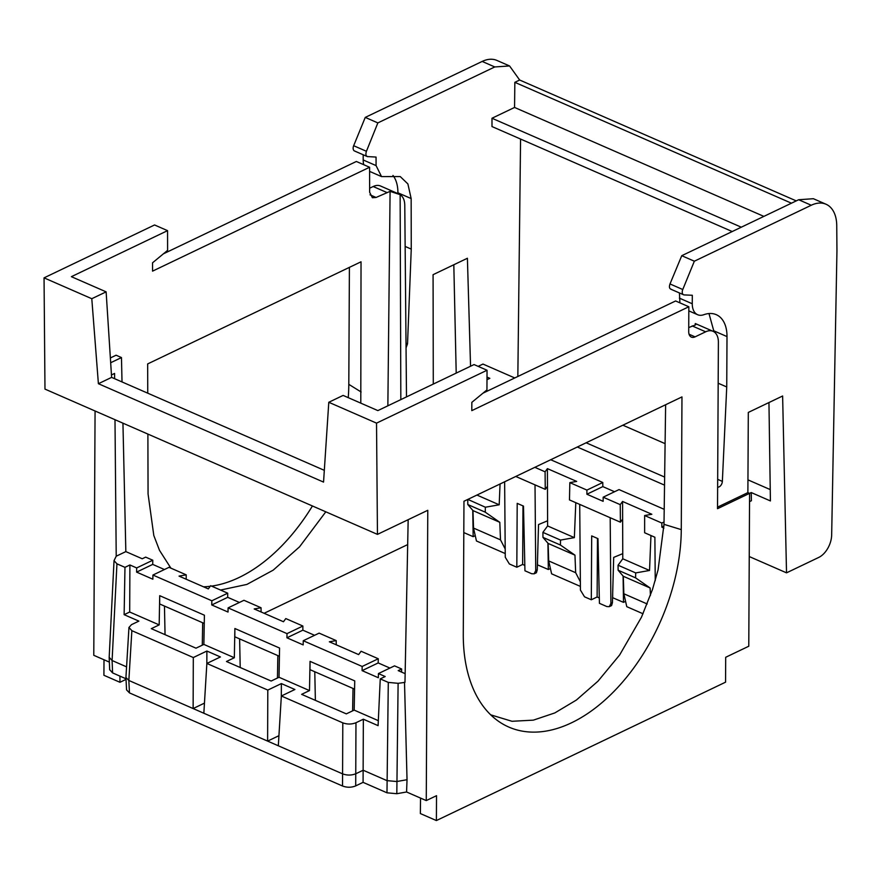 <?xml version="1.0" encoding="UTF-8"?>
<svg xmlns="http://www.w3.org/2000/svg" width="881" height="881" viewBox="0 0 881 881"><rect width="100%" height="100%" fill="white"/><g stroke="black" fill="none" stroke-linecap="round" stroke-linejoin="round"><path stroke-width="1.32" d="M741.306 227.199L491.983 118.252L491.994 126.567L732.221 231.538M763.871 216.385L514.559 107.449L491.983 118.252M514.559 107.449L514.845 82.329L791.446 203.192M514.845 82.329L519.658 80.017L796.259 200.89M509.581 65.965L496.939 60.437A37.299 22.752 113.6 0 0 482.171 61.439L494.77 66.945L509.581 65.965L519.658 80.017M798.671 199.734L813.383 198.71L826.026 204.238A37.299 22.752 113.6 0 0 811.269 205.24L798.671 199.734L681.751 255.699L670 283.946C668.932 287.085 669.406 288.88 671.41 289.32M749.246 556.55L786.524 572.837L818.757 557.42A18.655 11.376 113.6 0 0 831.664 534.976L836.95 250.865L836.741 225.569A37.299 22.752 113.6 0 0 826.026 204.238M768.948 402.551L770.412 500.937L751.229 492.556L751.405 500.738L749.533 501.63M670.915 289.232L683.568 294.761A4.658 2.841 113.6 0 0 684.218 294.915L692.312 295.267L692.268 303.769A18.655 11.376 113.6 0 0 697.631 314.715A18.655 11.376 113.6 0 0 703.842 314.704A37.299 22.752 -66.4 0 1 716.286 314.682A37.299 22.752 -66.4 0 1 727.001 336.586L726.737 386.957L718.18 383.224M679.438 292.955L679.912 302.855M727.001 336.586L713.753 330.793L708.985 313.548M713.753 330.793L713.742 331.652M726.737 386.957L722.354 481.4A4.658 2.841 -66.4 0 1 717.63 487.094M683.568 294.761A4.658 2.841 113.6 0 1 682.764 289.519L694.349 261.205L811.269 205.24M786.524 572.837L782.625 395.998L748.31 412.429L747.881 492.611L717.53 507.137M694.349 261.205L681.751 255.699M456.204 373.104L453.814 264.763M433.287 384.072L433.078 274.685L467.404 258.254L470.553 366.243M487.006 377.09L489.847 378.334L486.995 379.7M664.538 485.134L577.297 447.008M586.151 442.78L664.648 477.073M770.247 489.594L747.947 479.859M665.1 443.65L622.867 425.204M514.757 377.96L482.964 364.062L478.152 366.364M487.039 370.251L474.044 364.569L377.861 410.601L343.127 395.415L328.789 402.276L376.528 423.133L487.039 370.251L486.94 389.909L471.842 402.342L471.798 410.634L688.832 306.753L688.711 331.641A9.328 5.693 -66.4 0 0 691.387 337.115A9.328 5.693 -66.4 0 0 695.076 336.861L705.659 331.807A18.655 11.376 113.6 0 1 713.037 331.3A18.655 11.376 113.6 0 1 718.389 342.257L717.519 508.689L751.229 492.556M406.053 347.841L407.529 343.832L406.009 343.172M392.959 175.429A37.299 22.752 -66.4 0 1 397.904 192.785L411.152 198.566L411.251 249.103L407.529 343.832M411.152 198.566L407.892 183.931L400.249 176.574L381.528 176.596L376.077 165.595L376.055 157.071L367.278 156.565M367.928 156.708C365.901 156.256 365.406 154.45 366.43 151.29L377.85 122.911L494.77 66.945M517.841 376.484L520.572 139.055M405.139 246.438L411.251 249.103M367.102 156.477L354.481 150.959A4.658 2.841 113.6 0 1 353.666 145.717L365.252 117.404L482.171 61.439M363.754 164.703A18.655 11.376 113.6 0 1 363.181 159.968L363.203 154.77M397.904 192.785L397.904 193.6M365.252 117.404L377.85 122.911M406.493 396.902L404.775 205.207C404.654 200.141 403.102 196.628 400.139 194.657L400.833 399.611M664.208 509.328L619.035 489.594L603.166 497.192L620.246 504.648L620.422 522.191L622.636 519.173L622.779 558.785L618.066 565.217L618.121 570.227L623.296 576.273L623.847 593.761L626.776 606.668L643.042 613.771M614.553 491.741L602.824 486.609L602.78 482.491L550.713 459.739M580.392 586.405L551.616 573.828L548.687 560.922L575.667 572.705L580.359 581.779M560.415 545.02L560.525 540.075L542.905 532.377L542.96 537.388L560.415 545.02L574.963 555.151L548.125 543.423L548.687 560.922M574.963 555.151L575.667 572.705M542.96 537.388L548.125 543.423M542.905 532.377L547.608 525.946L574.357 537.63L560.525 540.075M547.608 525.946L547.409 468.626L576.681 481.411L569.842 482.623L569.478 499.923L620.422 522.191M575.8 502.688L574.357 537.63M569.842 482.623L586.911 490.089L602.78 482.491M547.409 468.626L545.086 471.809L545.262 489.34L535.02 484.869L535.736 570.569L534.139 573.817L531.717 573.74L524.944 570.778L523.49 506.101L517.202 503.359L516.817 567.232L522.642 564.446L524.823 565.393M534.844 467.326L545.086 471.809M602.824 486.609L586.889 494.23L586.911 490.089M603.166 497.192L603.144 501.333L586.889 494.23M620.246 504.648L622.57 501.465L651.841 514.262L644.65 515.528L661.84 523.039L664.032 521.993M663.966 526.166L661.873 527.157L661.84 523.039M663.911 528.049L661.873 527.157M644.65 515.528L644.639 532.763L654.88 537.245L655.244 580.601M579.72 504.395L580.425 590.094L584.532 596.822L591.305 599.774L597.12 596.988L599.311 597.946M622.757 553.642L613.694 557.398L612.416 602.692L610.896 603.419L609.3 606.657L606.877 606.58L599.432 603.331L597.968 538.643L591.691 535.901L591.305 599.774M623.098 576.042L623.495 602.351L612.559 597.659M623.495 602.351L625.576 601.349M747.881 492.611L749.577 493.349L748.773 646.236L725.691 657.281L725.57 682.169L436.392 820.563L436.524 795.686L426.261 800.587L406.57 791.986L396.813 793.715L386.979 792.801L363.082 782.361L355.704 785.896C351.409 787.636 347.026 787.669 342.533 786.006L129.463 692.895L128.846 680.462L193.126 708.555L204.447 703.137M475.244 535.67L473.163 536.661L463.802 532.576M504.637 481.786L505.265 557.255L509.372 563.972L516.817 567.232M537.399 564.82L548.334 569.5L547.927 543.192M550.416 568.509L548.334 569.5M610.896 603.419L610.192 517.709M597.483 538.434L597.12 596.988M612.691 593.012L612.658 597.615M609.3 606.657L611.568 605.577L612.416 602.692M622.57 501.465L622.636 519.173M650.96 535.527L649.528 570.47L622.779 558.785M649.528 570.47L635.686 572.914L635.586 577.859L650.123 587.99L650.431 595.457M647.194 603.97L623.847 593.761M650.123 587.99L623.296 576.273M635.586 577.859L618.121 570.227M635.686 572.914L618.066 565.217M547.597 520.792L538.533 524.558L537.256 569.842L536.397 572.738L534.139 573.817M537.531 560.162L537.498 564.776M515.77 476.456L535.02 484.869M522.995 505.881L522.642 564.446M473.163 536.661L472.767 510.352M547.464 486.323L545.262 489.34M467.833 499.395L485.365 507.225L499.197 504.791L500.056 483.977M505.198 548.929L500.507 539.866L499.802 522.312L485.255 512.169L485.365 507.225M499.197 504.791L476.918 495.056M467.745 499.527L467.8 504.538L485.255 512.169M467.8 504.538L472.965 510.584L499.802 522.312M472.965 510.584L473.526 528.071L500.507 539.866M505.231 553.554L476.456 540.978L473.526 528.071M426.261 800.587L427.781 510.297L377.453 534.382L44.975 389.105L44.05 277.856L154.56 224.963L167.555 230.646L167.599 250.358L152.534 262.813L152.556 271.139L369.591 167.258L369.635 192.212L372.366 197.718L376.066 197.465L390.085 191.364L400.139 194.657M387.86 405.811L390.085 191.364M119.948 676.112L119.959 682.29L126.027 679.383M264.124 613.286L407.672 544.59M110.367 357.95L116.083 355.208L121.468 357.565L122.019 381.925M167.555 230.646L71.383 276.678L106.127 291.853L91.789 298.714L98.397 383.709L323.547 482.094L328.789 402.276M147.755 393.179L147.667 363.919L361.034 261.8L360.792 403.135M170.892 568.146L159.516 550.372L153.812 535.516L148.063 493.955L147.887 434.069M220.536 590.05L246.878 584.422L273.209 570.139L299.518 546.859L325.805 511.817M369.591 167.258L356.353 161.476L163.426 253.816M95.071 410.987L93.782 655.31L109.365 662.116M119.959 682.29L103.914 675.275L104.002 659.77M398.267 193.754L380.559 186.012A18.655 11.376 113.6 0 0 373.181 186.519L369.635 188.215M348.259 397.661A158.536 96.701 -66.4 0 0 348.799 384.336L349.405 267.361M312.436 505.969A158.536 96.701 -66.4 0 1 211.528 586.118M210.218 586.283A158.536 96.701 -66.4 0 1 203.522 586.812M44.05 277.856L91.789 298.714M106.127 291.853L111.612 377.387L324.318 470.333M111.458 374.932L114.585 373.434L114.629 378.698M376.528 423.133L377.453 534.382M111.612 377.387L98.397 383.709M482.975 393.168L675.606 300.972L688.832 306.753M420.545 798.087L420.358 813.559L436.392 820.563M713.037 331.3L695.329 323.558L695.616 324.88L688.733 327.567M665.629 404.731L663.999 524.338L658.096 569.776L652.513 589.4L641.489 617.163L619.651 654.957L597.957 681.211L576.361 700.065L554.832 712.927L533.379 720.14L511.993 721.286L490.706 714.843M681.971 396.913L463.968 501.256L463.274 633.957A158.536 96.701 -66.4 0 0 497.358 720.46A158.536 96.701 -66.4 0 0 615.037 690.319A158.536 96.701 -66.4 0 0 681.277 529.624L681.971 396.913M695.252 323.613L695.219 324.935M109.673 669.67L112.592 672.908L125.994 678.766M164.439 569.533L152.71 564.402L136.599 572.11L136.676 567.937L129.903 564.974L129.694 612.02L124.133 614.674L138.879 621.116L131.5 624.651L128.956 627.448L125.928 677.456L126.556 689.889L129.463 692.895M203.841 713.236L206.859 663.448L267.802 690.076L267.615 741.108L193.126 708.555L193.313 657.534L131.864 630.675L128.846 680.462L125.928 677.456M278.936 735.69L267.615 741.108L342.61 773.87C347.103 775.489 351.497 775.456 355.792 773.76L363.17 770.236L386.935 780.621L396.769 781.524L407.033 779.718L406.57 791.986M279.024 677.269L271.161 681.035L226.461 661.499L234.335 657.733L234.875 628.516L279.574 648.053L279.024 677.269L309.495 690.583L301.632 694.349L346.321 713.874L354.184 710.108L354.735 680.892L310.046 661.367L309.495 690.583M203.863 644.418L195.989 648.185L151.301 628.66L159.175 624.893L159.714 595.677L204.403 615.202L203.863 644.418L234.335 657.733M129.694 612.02L159.175 624.893M128.956 627.448L131.864 630.675M206.837 663.867L206.881 651.037L193.313 657.534M206.881 651.037L220.426 656.951L206.859 663.448M267.802 690.076L281.369 683.59L281.314 696.419M355.704 785.896L355.968 722.739C351.684 724.424 347.29 724.468 342.797 722.849L281.347 695.99L294.904 689.504L281.369 683.59M355.968 722.739L363.346 719.204L363.082 782.361M408.167 519.691L404.974 682.39L398.113 683.315L388.29 682.401L380.251 678.888L378.092 725.647L363.346 719.204M378.323 720.658L354.184 710.108M354.58 689.14L310.002 669.659L310.046 661.367M389.931 668.062L378.191 662.93L378.268 658.757L361.078 651.246L358.633 654.594L329.362 641.797L336.201 640.597L336.245 644.804M314.781 671.751L315.376 700.351M380.251 678.888L385.195 676.531L378.423 673.569L394.523 665.86L401.637 668.965L401.571 672.093M405.139 673.657L398.19 670.617L401.637 668.965M404.511 682.18L407.033 779.718M314.583 635.3L302.855 630.179L302.877 626.028L287.008 633.626L228.091 607.879L228.014 612.053L211.759 604.961L211.847 600.776L152.931 575.04L152.854 579.213L136.599 572.11M287.008 633.626L286.931 637.8L303.174 644.903L303.262 640.729L362.168 666.465L362.091 670.639L378.345 677.742L378.423 673.569M302.877 626.028L285.796 618.572L283.473 621.744L254.202 608.958L261.04 607.747L243.96 600.291L228.091 607.879M277.845 655.607L277.449 678.018M239.621 638.901L240.205 667.512M234.875 628.516L234.831 636.809L279.42 656.29M152.931 575.04L169.031 567.331L186.221 574.841L179.041 576.108L208.312 588.904L210.636 585.722L227.716 593.188L227.694 597.329L239.423 602.461M261.084 611.965L261.04 607.747M211.847 600.776L227.716 593.188M186.188 579.235L186.221 574.841M152.71 564.402L152.787 560.228L145.673 557.122L142.237 558.774L125.84 551.605L116.215 556.208L114.034 560.624L116.942 563.829L112.096 660.519L126.567 666.851M159.714 595.677L159.67 603.97L204.249 623.451M202.685 622.768L202.289 645.178M164.461 606.062L165.044 634.661M136.676 567.937L152.787 560.228M124.133 614.674L124.97 567.342L129.903 564.974M124.97 567.342L116.942 563.829M114.034 560.624L109.178 657.325L112.096 660.519L112.592 672.908M116.215 556.208L114.993 419.697M110.676 362.73L121.468 357.565M122.944 423.177L125.84 551.605M227.694 597.329L211.759 604.961M336.201 640.597L319.131 633.131L303.262 640.729M378.268 658.757L362.168 666.465M378.191 662.93L362.091 670.639M302.855 630.179L286.931 637.8M353.017 688.457L352.62 710.868M281.347 695.99L278.319 745.778M717.674 479.352L722.354 481.4M692.268 303.769L679.372 298.13M682.764 289.519L670 283.946M353.666 145.717L366.43 151.29M363.181 159.968L376.077 165.595M535.736 570.569L537.256 569.842M348.799 384.336L361.122 391.99M370.009 194.822L376.066 197.465M373.181 186.519L386.649 192.41M681.277 529.624L663.999 524.338M695.076 336.861L689.063 334.24M705.659 331.807L692.18 325.915M342.533 786.006L342.797 722.849M396.813 793.715L398.113 683.315M386.979 792.801L388.29 682.401M688.81 310.872L697.631 314.715M369.602 171.388L381.528 176.596M109.673 669.879L109.178 657.501"/></g></svg>
